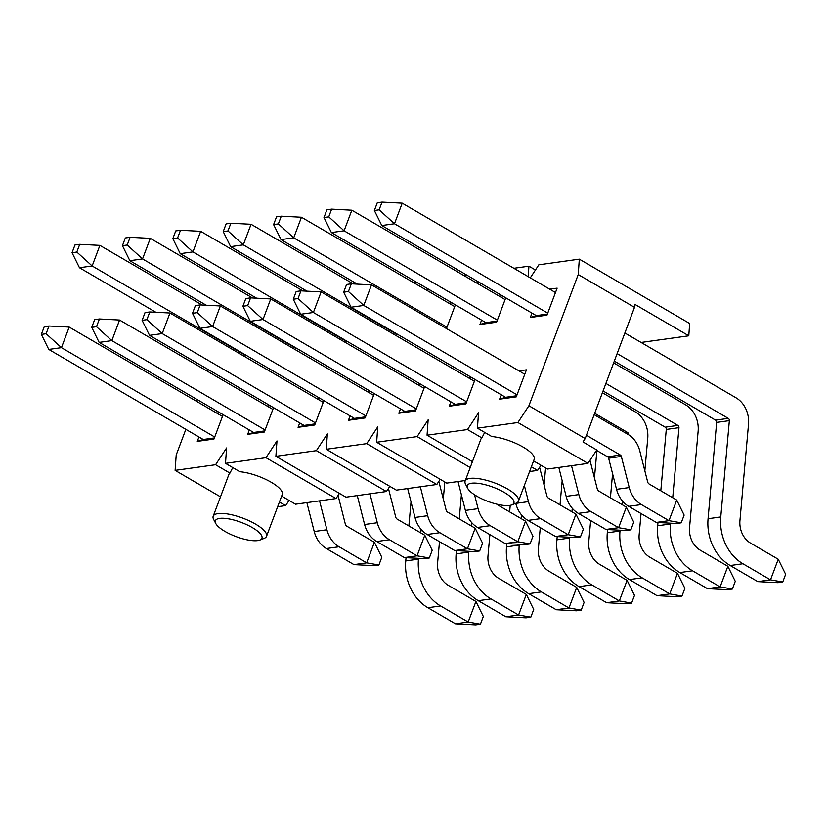 <?xml version="1.0" encoding="UTF-8"?>
<svg xmlns="http://www.w3.org/2000/svg" width="827" height="827" viewBox="0 0 827 827"><rect width="100%" height="100%" fill="white"/><g stroke="black" fill="none" stroke-linecap="round" stroke-linejoin="round"><path stroke-width="1.24" d="M547.402 314.053L536.268 315.614L381.785 225.544L374.373 210.513L379.138 209.851L382.033 202.129L402.211 203.184L555.486 292.551M547.743 313.133L394.479 223.766L381.785 225.544M402.211 203.184L394.479 223.766L379.138 209.851M778.238 559.259L785.65 574.289L782.745 582.001L770.506 579.841L778.238 559.259L750.658 543.174A21.636 17.998 82.1 0 1 739.938 520.524L748.518 424.23A25.244 20.995 -97.9 0 0 736.02 397.797L624.871 333.002M782.745 582.001L777.99 582.673L757.811 581.619L770.506 579.841L742.915 563.756A44.72 37.194 -97.9 0 1 720.772 516.947L729.352 420.654A2.161 1.799 82.1 0 0 728.277 418.379L617.128 353.584M382.033 202.129L377.277 202.791L374.373 210.513M757.811 581.619L730.22 565.534A44.72 37.194 -97.9 0 1 708.067 518.725L716.658 422.421A2.161 1.799 82.1 0 0 715.582 420.157L614.306 361.11M497.017 321.093L485.883 322.644L331.4 232.573L323.988 217.542L328.753 216.881L331.648 209.159L351.826 210.223L505.101 299.581M497.358 320.163L344.094 230.805L331.4 232.573M351.826 210.223L344.094 230.805L328.753 216.881M727.853 566.288L735.265 581.319L732.36 589.041L720.121 586.881L727.853 566.288L700.273 550.213A21.636 17.998 82.1 0 1 689.553 527.564L698.133 431.26A25.244 20.995 -97.9 0 0 685.624 404.837L613.644 362.867M732.36 589.041L727.605 589.703L707.426 588.648L720.121 586.881L692.53 570.795A44.72 37.194 -97.9 0 1 670.377 523.987L670.449 523.171M331.648 209.159L326.892 209.831L323.988 217.542M707.426 588.648L679.835 572.563A44.72 37.194 -97.9 0 1 657.682 525.755L657.972 522.509M660.804 490.783L666.273 429.451A2.161 1.799 82.1 0 0 665.197 427.187L603.079 390.975M672.723 497.74L678.967 427.683A2.161 1.799 82.1 0 0 677.892 425.419L605.902 383.449M357.378 284.137L281.015 239.603L273.603 224.582L278.358 223.91L281.263 216.198L301.442 217.253L454.716 306.61M446.973 327.192L293.709 237.835L281.015 239.603M301.442 217.253L293.709 237.835L278.358 223.91M677.468 573.328L684.88 588.359L681.975 596.071L669.736 593.91L677.468 573.328L649.877 557.243A21.636 17.998 82.1 0 1 639.168 534.593L641.039 513.536M681.975 596.071L677.21 596.732L657.041 595.678L669.736 593.91L642.145 577.825A44.72 37.194 -97.9 0 1 619.992 531.017L620.064 530.2M281.263 216.198L276.507 216.86L273.603 224.582M602.418 392.732L635.239 411.867A25.244 20.995 -97.9 0 1 647.748 438.289L644.843 470.842M657.041 595.678L629.45 579.593A44.72 37.194 -97.9 0 1 607.297 532.784L607.587 529.549M610.419 497.823L612.569 473.685M622.338 504.77L622.648 501.255M628.572 434.764L628.582 434.713A2.161 1.799 82.1 0 0 627.507 432.449L594.675 413.314M306.993 291.166L230.619 246.642L223.218 231.612L227.973 230.95L230.878 223.228L251.057 224.282L353.346 283.919M396.588 334.232L243.314 244.864L230.619 246.642M251.057 224.282L243.314 244.864L227.973 230.95M627.083 580.358L634.495 595.388L631.59 603.11L619.34 600.94L627.083 580.358L599.492 564.272A21.636 17.998 82.1 0 1 588.772 541.623L590.654 520.565M631.59 603.11L626.825 603.772L606.646 602.718L619.34 600.94L591.76 584.854A44.72 37.194 -97.9 0 1 569.607 538.046L569.679 537.23M230.878 223.228L226.112 223.89L223.218 231.612M596.898 450.55L594.458 477.872M606.646 602.718L579.065 586.632A44.72 37.194 -97.9 0 1 556.912 539.824L557.202 536.578M560.024 504.852L562.174 480.725M571.943 511.799L572.263 508.295M256.608 298.206L180.234 253.672L172.833 238.641L177.588 237.98L180.493 230.268L200.672 231.322L302.961 290.959M346.203 341.262L192.929 251.904L180.234 253.672M200.672 231.322L192.929 251.904L177.588 237.98M576.698 587.397L584.1 602.418L581.205 610.14L568.955 607.979L576.698 587.397L549.107 571.312A21.636 17.998 82.1 0 1 538.387 548.663L540.269 527.605M581.205 610.14L576.44 610.802L556.261 609.747L568.955 607.979L541.375 591.894A44.72 37.194 -97.9 0 1 519.222 545.086L519.294 544.269M180.493 230.268L175.727 230.929L172.833 238.641M545.582 467.917L544.073 484.911M556.261 609.747L528.68 593.662A44.72 37.194 -97.9 0 1 506.527 546.854L506.817 543.618M509.639 511.892L510.228 505.328M521.558 518.839L521.868 515.324M206.223 305.235L129.849 260.712L122.437 245.681L127.203 245.019L130.108 237.297L150.287 238.352L252.576 297.989M295.818 348.291L142.544 258.934L129.849 260.712M150.287 238.352L142.544 258.934L127.203 245.019M526.313 594.427L533.715 609.458L530.82 617.169L518.57 615.009L526.313 594.427L498.722 578.342A21.636 17.998 82.1 0 1 488.002 555.692L489.884 534.635M530.82 617.169L526.055 617.841L505.876 616.777L518.57 615.009L490.99 598.924A44.72 37.194 -97.9 0 1 468.837 552.116L468.909 551.299M130.108 237.297L125.342 237.959L122.437 245.681M505.876 616.777L478.285 600.702A44.72 37.194 -97.9 0 1 456.142 553.883L456.432 550.648M459.254 518.922L461.404 494.784M471.173 525.869L471.483 522.354M155.838 312.265L79.464 267.741L72.052 252.711L76.818 252.049L79.712 244.327L99.891 245.381L202.181 305.029M245.423 355.331L92.159 265.974L79.464 267.741M99.891 245.381L92.159 265.974L76.818 252.049M475.918 601.456L483.33 616.487L480.425 624.209L468.185 622.038L475.918 601.456L448.337 585.371A21.636 17.998 82.1 0 1 437.617 562.722L439.499 541.664M480.425 624.209L475.67 624.871L455.491 623.816L468.185 622.038L440.595 605.953A44.72 37.194 -97.9 0 1 418.452 559.145L418.524 558.328M79.712 244.327L74.957 244.999L72.052 252.711M444.812 481.986L443.303 498.97M455.491 623.816L427.9 607.731A44.72 37.194 -97.9 0 1 405.747 560.923L406.036 557.677M408.869 525.951L411.019 501.824M420.788 532.898L421.098 529.394M519.025 370.878L526.427 369.845L516.275 396.857L499.611 399.183L505.566 397.301L351.082 307.23L343.67 292.2L348.436 291.538L351.33 283.816L371.509 284.87L524.783 374.238M517.04 394.82L363.777 305.452L351.082 307.23M371.509 284.87L363.777 305.452L348.436 291.538M676.724 500.066L684.136 515.097L681.231 522.819L668.981 520.659L676.724 500.066L649.133 483.991A3.194 2.657 82.1 0 1 647.655 481.914L639.757 450.798A25.244 20.995 -97.9 0 0 628.065 434.454L594.158 414.689M681.231 522.819L676.465 523.481L656.287 522.426L668.981 520.659L641.401 504.573A26.278 21.853 -97.9 0 1 629.233 487.558L621.335 456.442A2.161 1.799 82.1 0 0 620.333 455.036L586.426 435.271M351.33 283.816L346.575 284.488L343.67 292.2M656.287 522.426L628.706 506.341A26.278 21.853 -97.9 0 1 616.539 489.326L608.641 458.21A2.161 1.799 82.1 0 0 607.638 456.814L596.536 450.343M475.049 379.51L465.89 403.896L449.226 406.222L455.181 404.331L300.687 314.26L293.285 299.24L298.04 298.568L300.945 290.856L321.124 291.91L474.388 381.268M466.655 401.85L313.392 312.492L300.687 314.26M321.124 291.91L313.392 312.492L298.04 298.568M626.339 507.106L633.74 522.137L630.846 529.849L618.596 527.688L626.339 507.106L598.748 491.021A3.194 2.657 82.1 0 1 597.27 488.953L590.002 460.298M630.846 529.849L626.08 530.51L605.902 529.456L618.596 527.688L591.016 511.603A26.278 21.853 -97.9 0 1 578.848 494.587L571.509 465.684M300.945 290.856L296.18 291.517L293.285 299.24M605.902 529.456L578.321 513.371A26.278 21.853 -97.9 0 1 566.154 496.365L558.814 467.462M424.664 386.54L415.505 410.926L398.841 413.252L404.785 411.37L250.302 321.3L242.9 306.269L247.655 305.608L250.56 297.885L270.739 298.94L424.003 388.297M416.27 408.879L262.996 319.522L250.302 321.3M270.739 298.94L262.996 319.522L247.655 305.608M575.954 514.136L583.355 529.166L580.461 536.888L568.211 534.718L575.954 514.136L548.363 498.05A3.194 2.657 82.1 0 1 546.885 495.983L539.607 467.338M580.461 536.888L575.695 537.55L555.517 536.496L568.211 534.718L540.631 518.632A26.278 21.853 -97.9 0 1 528.453 501.627L524.359 485.459M250.56 297.885L245.795 298.547L242.9 306.269M555.517 536.496L527.926 520.41A26.278 21.853 -97.9 0 1 515.759 503.395L515.748 503.333M374.28 393.58L365.12 417.955L348.456 420.281L354.401 418.4L199.917 328.329L192.505 313.299L197.271 312.637L200.175 304.915L220.354 305.969L373.618 395.337M365.885 415.919L212.611 326.562L199.917 328.329M220.354 305.969L212.611 326.562L197.271 312.637M525.558 521.175L532.97 536.196L530.066 543.918L517.826 541.757L525.558 521.175L497.978 505.09A3.194 2.657 82.1 0 1 497.048 504.222M530.066 543.918L525.31 544.579L505.132 543.525L517.826 541.757L490.235 525.672A26.278 21.853 -97.9 0 1 478.068 508.657L474.553 494.784M200.175 304.915L195.41 305.587L192.505 313.299M505.132 543.525L477.541 527.44A26.278 21.853 -97.9 0 1 465.374 510.424L458.034 481.521M323.895 400.609L314.725 424.995L298.061 427.321L304.016 425.429L149.532 335.359L142.12 320.338L146.886 319.667L149.79 311.955L169.959 313.009L323.233 402.367M315.5 422.948L162.226 333.591L149.532 335.359M169.959 313.009L162.226 333.591L146.886 319.667M475.174 528.205L482.586 543.236L479.681 550.947L467.441 548.787L475.174 528.205L447.593 512.12A3.194 2.657 82.1 0 1 446.115 510.052L438.837 481.397M479.681 550.947L474.925 551.619L454.747 550.555L467.441 548.787L439.85 532.702A26.278 21.853 -97.9 0 1 427.683 515.686L420.343 486.783M149.79 311.955L145.025 312.616L142.12 320.338M454.747 550.555L427.156 534.48A26.278 21.853 -97.9 0 1 414.989 517.464L407.649 488.561M273.51 407.649L264.34 432.025L247.676 434.351L253.631 432.469L99.147 342.399L91.735 327.368L96.501 326.706L99.395 318.984L119.574 320.039L272.848 409.396M265.105 429.988L111.841 340.621L99.147 342.399M119.574 320.039L111.841 340.621L96.501 326.706M424.789 535.234L432.201 550.265L429.296 557.987L417.056 555.816L424.789 535.234L397.198 519.149A3.194 2.657 82.1 0 1 395.719 517.082L388.452 488.437M429.296 557.987L424.54 558.649L404.362 557.594L417.056 555.816L389.465 539.731A26.278 21.853 -97.9 0 1 377.298 522.726L369.958 493.822M99.395 318.984L94.64 319.646L91.735 327.368M404.362 557.594L376.771 541.509A26.278 21.853 -97.9 0 1 364.604 524.494L357.264 495.59M223.125 414.678L213.955 439.054L197.291 441.38L203.246 439.499L48.762 349.428L41.35 334.397L46.116 333.736L49.01 326.014L69.189 327.078L222.463 416.436M214.72 437.018L61.456 347.66L48.762 349.428M69.189 327.078L61.456 347.66L46.116 333.736M374.404 542.274L381.816 557.295L378.911 565.017L366.671 562.856L374.404 542.274L346.813 526.189A3.194 2.657 82.1 0 1 345.335 524.122L338.067 495.466M378.911 565.017L374.145 565.678L353.966 564.624L366.671 562.856L339.08 546.771A26.278 21.853 -97.9 0 1 326.913 529.756L319.573 500.852M49.01 326.014L44.255 326.686L41.35 334.397M353.966 564.624L326.386 548.539A26.278 21.853 -97.9 0 1 314.219 531.523L306.879 502.62M252.338 527.585A24.882 7.567 20.6 0 1 259.885 540.052A24.882 7.567 20.6 0 1 235.995 536.578A24.882 7.567 20.6 0 1 215.733 523.45A24.882 7.567 20.6 0 1 225.823 518.446A24.882 7.567 20.6 0 1 252.338 527.585M215.733 523.45L213.614 519.366A28.49 8.663 20.6 0 1 213.19 516.255A28.49 8.663 20.6 0 1 255.533 524.091A28.49 8.663 20.6 0 1 266.532 536.299A28.49 8.663 20.6 0 1 264.164 538.367L259.885 540.052M533.58 460.918L547.505 469.033L587.976 463.389L517.898 422.535L477.437 428.179L478.523 412.797L467.513 429.564L427.052 435.219L428.138 419.827L417.128 436.604L376.657 442.249L377.743 426.856L366.743 443.634L326.272 449.278L327.358 433.896L316.359 450.663L275.887 456.318L276.973 440.925L265.974 457.703L225.502 463.347L239.861 471.721A28.49 8.663 20.6 0 1 269.137 481.097A28.49 8.663 20.6 0 1 282.245 494.494L266.532 536.299M265.974 457.703L336.041 498.557L295.57 504.201L281.645 496.086M634.505 307.355L634.722 304.274L688.788 335.803L689.656 323.491L579.313 259.161L578.228 274.543L634.505 307.355L585.185 438.568L582.983 441.928L596.774 449.971L587.976 463.389M477.437 428.179L491.796 436.553A28.49 8.663 20.6 0 1 521.072 445.929A28.49 8.663 20.6 0 1 534.18 459.326L518.467 501.131A28.49 8.663 20.6 0 1 516.1 503.198L511.81 504.883A24.882 7.567 20.6 0 1 487.93 501.41A24.882 7.567 20.6 0 1 467.658 488.292A24.882 7.567 20.6 0 1 477.758 483.288A24.882 7.567 20.6 0 1 504.274 492.416A24.882 7.567 20.6 0 1 511.81 504.883M213.19 516.255L228.903 474.44A28.49 8.663 20.6 0 1 229.947 473.106L232.749 467.575M225.502 463.347L226.588 447.965L215.578 464.733L229.947 473.106M215.578 464.733L175.117 470.377L176.203 454.995L185.837 429.347M220.489 496.841L175.117 470.377M279.443 501.958L285.656 505.586L277.655 506.703M585.185 438.568L528.908 405.757L578.228 274.543M285.656 505.586L289.057 500.397M467.658 488.292L465.549 484.198A28.49 8.663 20.6 0 1 465.125 481.087L480.838 439.271A28.49 8.663 20.6 0 1 481.883 437.938L484.684 432.407M467.513 429.564L481.883 437.938M472.424 461.673L427.052 435.219M531.368 466.8L537.591 470.418L529.59 471.535M196.402 401.24L197.064 399.482M207.629 371.375L208.29 369.617M528.908 405.757L517.898 422.535M579.313 259.161L538.842 264.805L530.283 277.851M535.441 269.984L528.929 266.191L528.195 276.632M528.929 266.191L513.877 268.289M479.898 284.891L480.911 283.341M477.944 281.604L477.799 283.661M466.459 274.905L463.492 275.319M429.513 291.921L430.526 290.37M427.559 288.644L427.414 290.701M416.074 281.945L413.107 282.358M245.567 354.948L244.916 356.706M346.348 340.879L345.686 342.636M448.947 303.251L451.914 302.837M455.367 304.853L446.456 328.567M216.705 413.076L219.662 412.663M197.291 441.38L198.945 436.987M317.475 399.007L320.442 398.593M298.061 427.321L299.715 422.928M418.245 384.948L421.212 384.534M398.841 413.252L400.485 408.858M549.728 289.192L557.14 288.158L546.978 315.17L530.314 317.496L531.968 313.102M499.611 399.183L501.265 394.789M468.63 377.908L471.597 377.494M449.226 406.222L450.88 401.829M367.86 391.977L370.827 391.564M348.456 420.281L350.1 415.888M267.09 406.047L270.057 405.633M247.676 434.351L249.33 429.957M499.343 296.221L502.299 295.808M505.762 297.823L496.593 322.199L479.929 324.525L481.583 320.142M396.733 333.85L396.071 335.607M295.963 347.909L295.301 349.666M465.343 480.508L446.735 483.102L376.657 442.249M417.128 436.604L470.212 467.555M537.591 470.418L540.992 465.239M366.743 443.634L436.811 484.488L396.35 490.132L326.272 449.278M436.811 484.488L440.212 479.298M316.359 450.663L386.426 491.517L345.955 497.172L275.887 456.318M386.426 491.517L389.827 486.338M465.125 481.087A28.49 8.663 20.6 0 1 507.468 488.922A28.49 8.663 20.6 0 1 518.467 501.131M336.041 498.557L339.442 493.368M244.327 356.365L245.081 356.261M294.712 349.325L295.466 349.221M345.097 342.295L345.851 342.192M395.482 335.266L396.236 335.152M445.867 328.226L446.621 328.123M203.246 439.499L214.379 437.948M253.631 432.469L264.764 430.908M304.016 425.429L315.149 423.879M354.401 418.4L365.534 416.849M404.785 411.37L415.919 409.81M455.181 404.331L466.304 402.78M505.566 397.301L516.689 395.751M536.268 315.614L530.314 317.496M485.883 322.644L479.929 324.525M688.788 335.803L641.09 342.461M742.915 563.756L730.22 565.534M720.772 516.947L708.067 518.725M729.352 420.654L716.658 422.421M728.277 418.379L715.582 420.157M692.53 570.795L679.835 572.563M670.377 523.987L657.682 525.755M678.967 427.683L666.273 429.451M677.892 425.419L665.197 427.187M642.145 577.825L629.45 579.593M619.992 531.017L607.297 532.784M627.507 432.449L625.181 432.779M591.76 584.854L579.065 586.632M569.607 538.046L556.912 539.824M541.375 591.894L528.68 593.662M519.222 545.086L506.527 546.854M490.99 598.924L478.285 600.702M468.837 552.116L456.142 553.883M440.595 605.953L427.9 607.731M418.452 559.145L405.747 560.923M641.401 504.573L628.706 506.341M629.233 487.558L616.539 489.326M621.335 456.442L608.641 458.21M620.333 455.036L607.638 456.814M591.016 511.603L578.321 513.371M578.848 494.587L566.154 496.365M540.631 518.632L527.926 520.41M528.453 501.627L515.759 503.395M490.235 525.672L477.541 527.44M478.068 508.657L465.374 510.424M439.85 532.702L427.156 534.48M427.683 515.686L414.989 517.464M389.465 539.731L376.771 541.509M377.298 522.726L364.604 524.494M339.08 546.771L326.386 548.539M326.913 529.756L314.219 531.523"/></g></svg>
